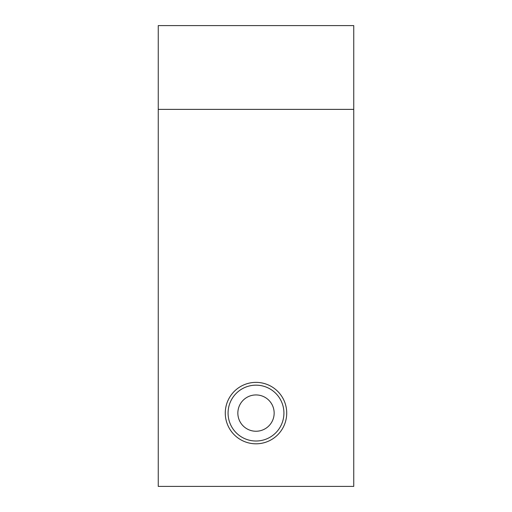 <?xml version="1.0" encoding="UTF-8"?>
<svg xmlns="http://www.w3.org/2000/svg" width="512" height="512" viewBox="0 0 512 512"><rect width="100%" height="100%" fill="white"/><g stroke="black" fill="none" stroke-linecap="round" stroke-linejoin="round"><path stroke-width="0.77" d="M256 431.245A18.15 18.15 0 0 1 240.282 404.013A18.15 18.15 0 0 1 271.718 404.013A18.15 18.15 0 0 1 256 431.245M158.253 486.4L353.747 486.4L353.747 109.382L158.253 109.382L158.253 486.4M225.28 413.088A30.72 30.72 0 0 0 271.36 439.693A30.72 30.72 0 0 0 271.36 386.49A30.72 30.72 0 0 0 225.28 413.088M228.07 413.088A27.93 27.93 0 0 0 269.965 437.274A27.93 27.93 0 0 0 269.965 388.902A27.93 27.93 0 0 0 228.07 413.088M158.253 109.382L158.253 25.6L353.747 25.6L353.747 109.382"/></g></svg>
